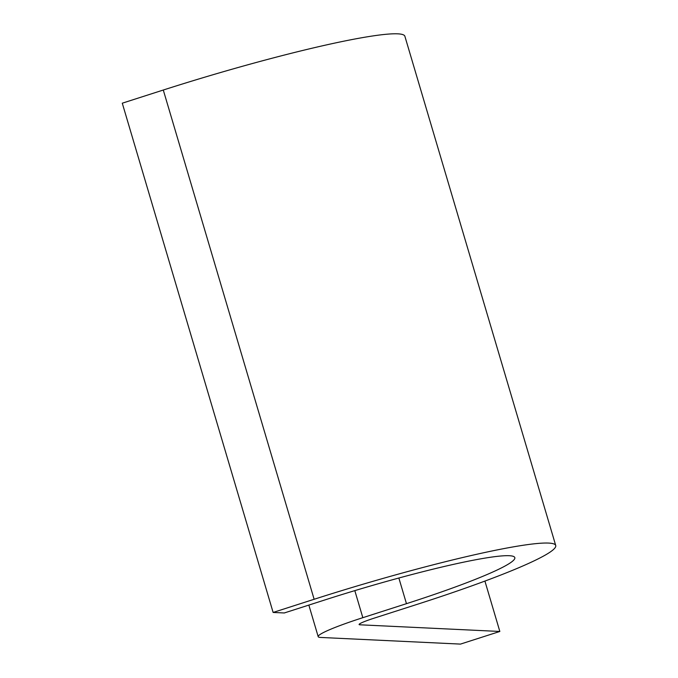 <?xml version="1.0" encoding="UTF-8"?>
<svg xmlns="http://www.w3.org/2000/svg" width="678" height="678" viewBox="0 0 678 678"><rect width="100%" height="100%" fill="white"/><g stroke="black" fill="none" stroke-linecap="round" stroke-linejoin="round"><path stroke-width="1.02" d="M484.914 581.08L499.839 631.464L460.472 644.1L320.499 637.439A63.986 5.687 -16.5 0 1 318.194 636.65A63.986 5.687 -16.5 0 1 362.832 617.683L406.461 603.674A155.347 13.806 163.5 0 0 514.822 557.621A155.347 13.806 163.5 0 0 325.279 599.81L284.268 612.971L273.124 612.446L122.277 103.192L163.288 90.03L314.134 599.276L273.124 612.446M499.839 631.464L359.865 624.794A21.332 1.898 -16.5 0 1 359.094 624.531A21.332 1.898 -16.5 0 1 373.976 618.209L417.606 604.208A198.01 17.603 163.5 0 0 555.723 545.502A198.01 17.603 163.5 0 0 314.134 599.276M555.723 545.502L404.876 36.256A198.01 17.603 163.5 0 0 163.288 90.03M359.594 623.896L359.865 624.794M354.814 590.631L362.832 617.683M398.859 578.012L406.461 603.674M308.846 605.081L318.194 636.65"/></g></svg>
